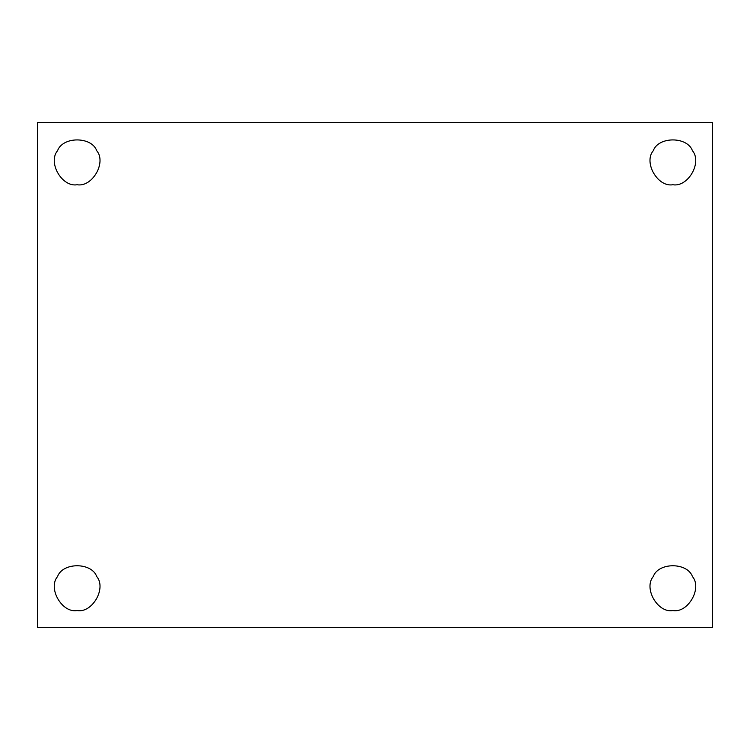 <?xml version="1.0" encoding="UTF-8"?>
<svg xmlns="http://www.w3.org/2000/svg" width="750" height="750" viewBox="0 0 750 750"><rect width="100%" height="100%" fill="white"/><g stroke="black" fill="none" stroke-linecap="round" stroke-linejoin="round"><path stroke-width="1.12" d="M77.138 184.734C92.259 187.453 106.669 162.487 96.759 150.759C91.556 136.303 62.728 136.303 57.525 150.759C47.606 162.487 62.025 187.453 77.138 184.734C62.025 187.453 47.606 162.487 57.525 150.759C62.728 136.303 91.556 136.303 96.759 150.759C106.669 162.487 92.259 187.453 77.138 184.734M672.863 184.734C687.975 187.453 702.394 162.487 692.475 150.759C687.272 136.303 658.444 136.303 653.241 150.759C643.331 162.487 657.741 187.453 672.863 184.734C657.741 187.453 643.331 162.487 653.241 150.759C658.444 136.303 687.272 136.303 692.475 150.759C702.394 162.487 687.975 187.453 672.863 184.734M672.863 610.575C687.975 613.294 702.394 588.328 692.475 576.591C687.272 562.144 658.444 562.144 653.241 576.591C643.331 588.328 657.741 613.294 672.863 610.575C657.741 613.294 643.331 588.328 653.241 576.591C658.444 562.144 687.272 562.144 692.475 576.591C702.394 588.328 687.975 613.294 672.863 610.575M77.138 610.575C92.259 613.294 106.669 588.328 96.759 576.591C91.556 562.144 62.728 562.144 57.525 576.591C47.606 588.328 62.025 613.294 77.138 610.575C62.025 613.294 47.606 588.328 57.525 576.591C62.728 562.144 91.556 562.144 96.759 576.591C106.669 588.328 92.259 613.294 77.138 610.575M37.5 122.438L712.5 122.438L37.5 122.438L37.5 627.562L37.5 122.438M712.5 627.562L37.5 627.562L712.5 627.562L712.5 122.438L712.5 627.562"/></g></svg>

